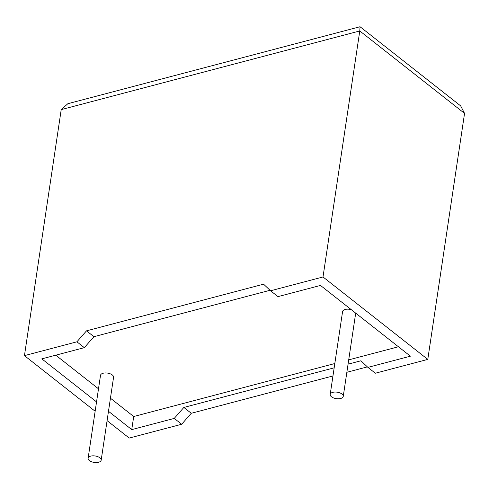 <?xml version="1.0" encoding="UTF-8"?>
<svg xmlns="http://www.w3.org/2000/svg" width="489" height="489" viewBox="0 0 489 489"><rect width="100%" height="100%" fill="white"/><g stroke="black" fill="none" stroke-linecap="round" stroke-linejoin="round"><path stroke-width="0.73" d="M98.564 462.276A6.601 3.27 8.5 0 1 91.504 461.732A6.601 3.27 8.5 0 1 88.124 458.224A6.601 3.27 8.5 0 1 90.734 456.121A6.601 3.27 8.5 0 1 97.8 456.665A6.601 3.27 8.5 0 1 101.174 460.173A6.601 3.27 8.5 0 1 98.564 462.276M101.174 460.173L113.564 377.3A6.601 3.27 -171.5 0 0 110.184 373.785A6.601 3.27 -171.5 0 0 103.124 373.241A6.601 3.27 -171.5 0 0 100.508 375.35L88.124 458.224M332.807 392.337A6.601 3.27 -171.5 0 0 330.197 394.44A6.601 3.27 -171.5 0 0 333.577 397.948A6.601 3.27 -171.5 0 0 340.637 398.492A6.601 3.27 -171.5 0 0 343.247 396.39A6.601 3.27 -171.5 0 0 339.873 392.881A6.601 3.27 -171.5 0 0 332.807 392.337M351.31 309.684A6.601 3.27 -171.5 0 0 345.197 309.458A6.601 3.27 -171.5 0 0 342.581 311.566L330.197 394.44M76.901 341.811L24.45 355.631L61.217 109.622L67.861 103.699L360.051 26.73L359.776 30.954L323.009 276.963L270.558 290.784L263.583 284.182L86.504 330.845L76.901 341.811L84.328 347.655L41.828 358.853L96.541 401.903M108.479 411.298L131.749 429.605L174.249 418.407L181.676 424.25L129.224 438.071L107.085 420.65M95.141 411.255L24.45 355.631M360.051 26.73L460.687 105.911L464.55 113.393L427.783 359.403L375.332 373.223L367.905 367.38L410.405 356.181L320.484 285.429L277.984 296.627L270.558 290.784M174.249 418.407L183.852 407.441L191.278 413.284L332.96 375.949M346.854 372.288L367.38 366.878M191.278 413.284L181.676 424.25M183.852 407.441L334.176 367.832M348.064 364.171L360.931 360.778L367.905 367.38M110.435 398.211L133.705 416.518L334.818 363.529M348.706 359.867L398.437 346.762M133.705 416.518L131.749 429.605M270.032 290.283L93.931 336.689L84.328 347.655M55.752 355.185L98.497 388.816M343.247 396.39L355.637 313.516A6.601 3.27 -171.5 0 0 355.644 313.094M427.783 359.403L323.009 276.963M86.504 330.845L93.931 336.689M464.55 113.393L359.776 30.954L61.217 109.622"/></g></svg>
